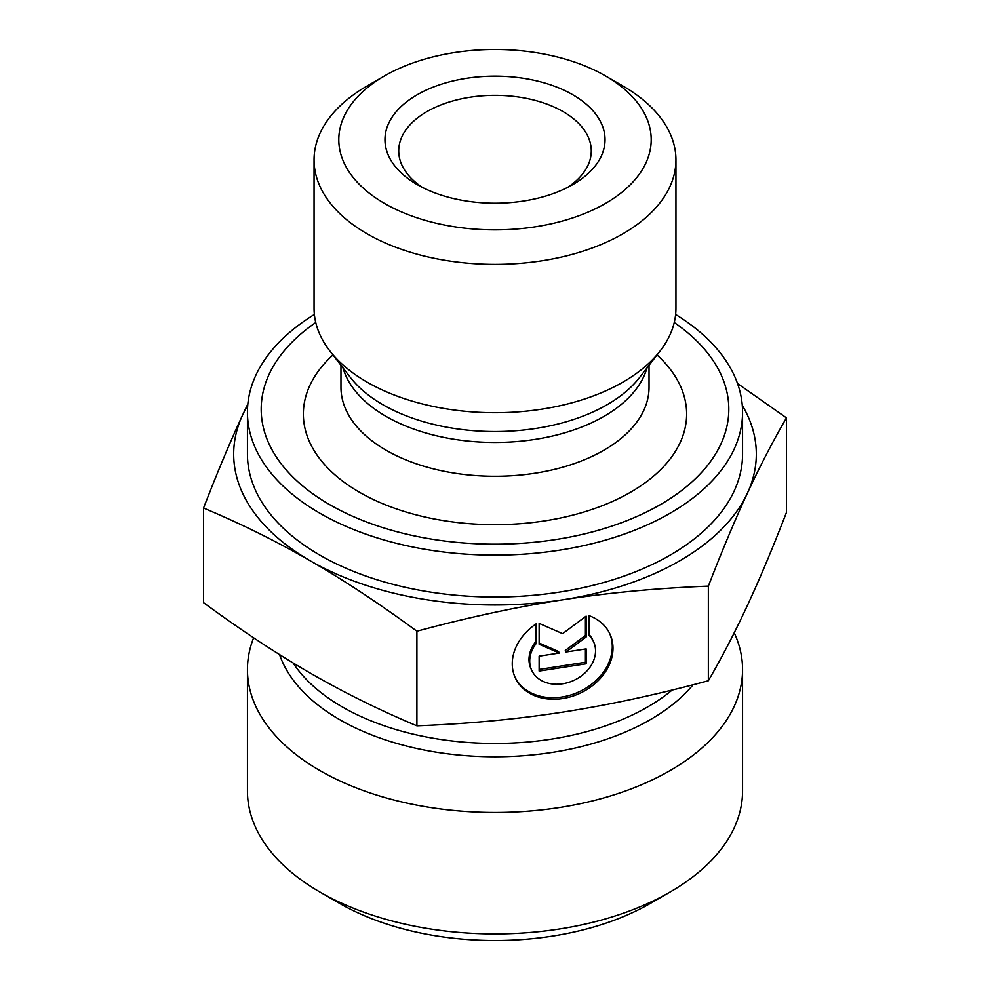 <?xml version="1.0" encoding="UTF-8"?>
<svg xmlns="http://www.w3.org/2000/svg" width="990" height="990" viewBox="0 0 990 990"><rect width="100%" height="100%" fill="white"/><g stroke="black" fill="none" stroke-linecap="round" stroke-linejoin="round"><path stroke-width="1.49" d="M589.075 615.656A52.136 41.122 -24.9 0 1 609.927 634.033A52.136 41.122 -24.9 0 1 579.942 693.285A52.136 41.122 -24.9 0 1 515.332 677.927A52.136 41.122 -24.9 0 1 536.184 623.836L536.184 643.512A34.068 26.866 155.1 0 0 531.729 670.329A34.068 26.866 155.1 0 0 573.94 680.353A34.068 26.866 155.1 0 0 593.542 641.644A34.068 26.866 155.1 0 0 589.075 635.332L589.075 615.656M514.986 677.16A52.136 41.122 155.1 0 0 579.237 691.75A52.136 41.122 155.1 0 0 609.568 633.266M589.075 634.528A34.068 26.866 -24.9 0 1 592.824 640.109L593.542 641.644M531.729 670.329L531.011 668.795A34.068 26.866 -24.9 0 1 535.479 641.978L535.479 624.331M536.184 643.512L535.479 641.978M586.142 663.807L539.129 671.072L539.129 656.172L559.263 653.054L539.129 644.255L539.129 623.391L562.629 633.662L586.142 616.114L586.142 636.978L565.995 652.014L586.142 648.896L586.142 663.807L585.424 662.273L585.424 649.007M565.995 652.014L565.29 650.48L585.424 635.444L585.424 616.646M586.142 636.978L585.424 635.444M539.129 643.03L558.558 651.519L559.263 653.054M539.129 669.438L585.424 662.273M203.544 508.043C217.231 472.638 230.249 441.651 242.587 415.058A261.31 150.864 0 0 0 310.229 560.786C276.507 541.32 240.954 523.735 203.544 508.043L203.544 602.65C240.954 630.135 276.507 653.623 310.229 673.076C343.938 692.542 379.504 710.127 416.901 725.831L416.901 631.224C379.504 603.727 343.938 580.251 310.229 560.786A261.31 150.864 0 0 0 562.629 599.829A261.31 150.864 0 0 0 747.413 493.156A261.31 150.864 0 0 0 742.277 405.318M247.723 405.318A261.31 150.864 0 0 0 242.587 415.058L247.859 403.883M737.513 383.489L786.456 417.867C772.769 441.466 759.751 466.562 747.413 493.156C735.063 519.75 722.057 550.737 708.357 586.13C657.261 588.147 608.689 592.713 562.629 599.829C516.582 606.957 467.998 617.426 416.901 631.224M416.901 725.831C467.998 723.826 516.582 719.26 562.629 712.132C608.689 705.004 657.261 694.547 708.357 680.736C722.057 657.137 735.063 632.041 747.413 605.447C759.751 578.865 772.769 547.866 786.456 512.474L786.456 417.867M708.357 680.736L708.357 586.13M384.553 75.908L367.043 86.019A180.947 104.47 0 0 0 314.053 159.897L314.053 308.237A180.947 104.47 0 0 0 329.818 350.893A180.947 104.47 0 0 0 541.839 409.155A180.947 104.47 0 0 0 660.182 350.893A180.947 104.47 0 0 0 675.947 308.237L675.947 159.897A180.947 104.47 0 0 0 622.957 86.019L605.447 75.908A156.197 90.177 180 0 1 605.447 203.445A156.197 90.177 180 0 1 384.553 203.445A156.197 90.177 180 0 1 384.553 75.908A156.197 90.177 180 0 1 605.447 75.908M674.252 322.517A233.801 134.987 180 0 1 555.514 539.575A233.801 134.987 180 0 1 297.866 481.771A233.801 134.987 180 0 1 315.748 322.517M422.384 187.407A96.278 55.589 180 0 1 398.723 150.913A96.278 55.589 180 0 1 495 95.325A96.278 55.589 180 0 1 591.278 150.913A96.278 55.589 180 0 1 567.616 187.407M417.198 184.598A110.026 63.521 0 0 0 572.802 184.598A110.026 63.521 0 0 0 572.802 94.755A110.026 63.521 0 0 0 417.198 94.755A110.026 63.521 0 0 0 417.198 184.598L417.198 184.598M314.053 159.897A180.947 104.47 0 0 0 367.043 233.764A180.947 104.47 0 0 0 541.839 260.803A180.947 104.47 0 0 0 675.947 159.897M675.626 314.461A247.562 142.931 180 0 1 742.562 412.199A247.562 142.931 180 0 1 559.078 550.254A247.562 142.931 180 0 1 247.438 412.199A247.562 142.931 180 0 1 314.375 314.461M247.438 412.199L247.438 454.113A247.562 142.931 0 0 0 319.943 555.167A247.562 142.931 0 0 0 559.078 592.168A247.562 142.931 0 0 0 742.562 454.113L742.562 412.199M734.234 632.771A247.562 142.931 180 0 1 742.562 669.537A247.562 142.931 180 0 1 559.078 807.593A247.562 142.931 180 0 1 247.438 669.537A247.562 142.931 180 0 1 253.626 637.783M742.562 669.537L742.562 790.998A247.562 142.931 180 0 1 670.057 892.052A247.562 142.931 180 0 1 559.078 929.053A247.562 142.931 180 0 1 319.943 892.052A247.562 142.931 180 0 1 247.438 790.998L247.438 669.537M319.943 892.052L339.397 903.288A220.052 127.042 0 0 0 650.603 903.288L670.057 892.052M342.986 367.896A154.032 88.927 0 0 0 534.872 439.424A154.032 88.927 0 0 0 647.015 367.896M660.182 350.893L639.651 377.4A158.462 91.488 180 0 1 536.011 428.423A158.462 91.488 180 0 1 350.349 377.4L329.818 350.893M649.032 365.285L649.032 387.338A154.032 88.927 180 0 1 534.872 473.245A154.032 88.927 180 0 1 340.968 387.338L340.968 365.285M332.962 354.952A191.639 110.645 0 0 0 340.684 479.63A191.639 110.645 0 0 0 544.599 520.901A191.639 110.645 0 0 0 657.038 354.952M279.551 654.6A219.607 126.794 0 0 0 551.838 752.474A219.607 126.794 0 0 0 693.074 684.771M672.185 690.03A215.931 124.666 180 0 1 468.468 742.5A215.931 124.666 180 0 1 293.065 662.929"/></g></svg>
